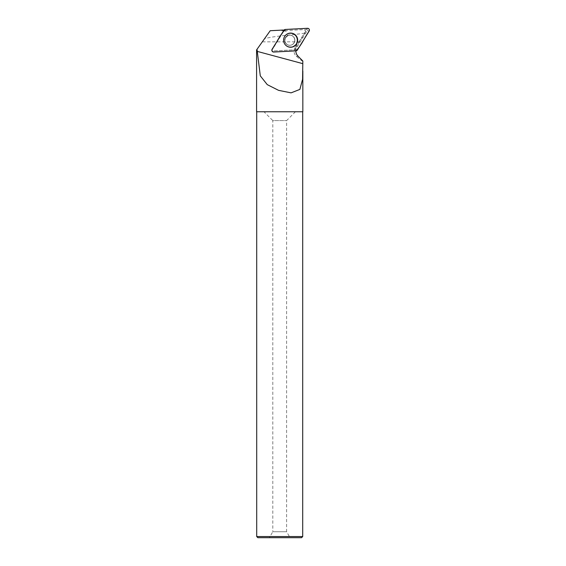 <?xml version="1.0" encoding="UTF-8"?>
<svg xmlns="http://www.w3.org/2000/svg" width="566" height="566" viewBox="0 0 566 566"><rect width="100%" height="100%" fill="white"/><g stroke="black" fill="none" stroke-linecap="round" stroke-linejoin="round"><path stroke-width="0.42" stroke-dasharray="2.83 2.12" d="M294.058 37.639A5.066 5.037 87 0 0 284.684 40.476A5.066 5.037 87 0 0 289.983 45.273A5.066 5.037 87 0 0 294.058 37.639M298.982 41.834L304.359 33.132C296.662 34.717 275.642 35.644 264.577 38.658L262.32 41.834L298.982 41.834L295.211 47.155L296.16 47.105A7.365 7.33 87 0 0 295.148 49.758A0.708 0.7 87 0 1 294.957 49.794L272.791 50.954A0.708 0.7 -93 0 1 272.161 49.879L283.913 30.96A0.708 0.7 -93 0 1 284.472 30.628L306.645 29.467A0.708 0.7 -93 0 1 307.274 30.55L295.516 49.461A0.708 0.7 -93 0 1 294.957 49.794L272.791 50.954A0.708 0.7 -93 0 1 272.161 49.879L283.884 30.387A1.712 1.698 -93 0 1 283.906 30.352A7.365 7.33 -93 0 1 283.87 30.338M305.888 31.455L304.756 30.274L305.888 31.455L296.16 47.105M256.589 111.757L302.831 111.757M302.831 71.012L302.831 66.576M257.014 49.299L262.32 41.834M302.831 61.022C302.704 61.538 300.546 59.954 296.365 56.26C293.733 53.72 293.351 50.685 295.211 47.155M304.359 33.132L305.633 31.463M304.756 30.274L305.18 30.246M264.577 38.658L270.223 30.72L280.524 30.182L284.889 31.314M294.759 40.214A5.066 5.037 87 0 0 289.452 35.156A5.066 5.037 87 0 0 284.684 40.476A5.066 5.037 87 0 0 289.983 45.273A5.066 5.037 87 0 0 294.759 40.214M283.906 30.352L284.04 30.812A7.365 7.33 87 0 0 286.842 31.208M284.04 30.812A0.708 0.7 87 0 0 283.913 30.96L283.884 30.316M295.862 50.869A7.365 7.33 -93 0 1 295.862 50.749A1.712 1.698 -93 0 1 295.827 50.756L273.661 51.916L272.791 50.954L273.76 52.03M283.884 30.387L272.126 49.299A1.712 1.698 87 0 0 273.661 51.916M256.709 111.757L302.711 111.757L256.709 111.757M302.711 536.547L256.709 536.547M269.352 537.7L290.068 537.7L269.352 537.7L272.805 531.722L286.615 531.722L272.805 531.722L272.805 120.586L286.615 120.586L272.805 120.586L263.975 111.757L295.445 111.757L263.975 111.757M301.565 537.7L257.855 537.7M285.964 45.457L284.479 43.688C282.972 40.745 283.276 38 285.377 35.453C282.774 39.061 282.95 42.365 285.887 45.386A6.905 6.87 87 0 0 297.27 40.179A6.905 6.87 87 0 0 285.37 35.46A6.905 6.87 87 0 0 285.887 45.386A6.919 6.884 -93 0 1 285.377 35.453A6.919 6.884 -93 0 1 295.049 35.064A6.919 6.884 -93 0 1 295.558 44.778A6.919 6.884 -93 0 1 285.901 45.4L286.014 45.499A7.004 6.969 -93 0 1 285.964 45.457A7.004 6.969 -93 0 1 285.434 35.389A7.004 6.969 -93 0 1 285.462 35.368M295.148 49.758L295.862 50.749M280.524 30.182L283.347 30.033M307.274 30.55L309.135 31.095M297.376 50.013L295.516 49.461M284.472 30.628L285.328 29.46M307.494 28.3L306.645 29.467M284.556 43.624A6.792 6.757 87 0 0 296.266 43.525A6.792 6.757 87 0 0 290.316 33.387A6.792 6.757 87 0 0 284.556 43.624M285.497 42.775A5.066 5.037 -93 0 1 289.58 35.149A5.066 5.037 -93 0 1 294.186 37.639A5.066 5.037 -93 0 1 290.11 45.266A5.066 5.037 -93 0 1 285.497 42.775M294.865 40.207A5.066 5.037 87 0 0 289.559 35.149A5.066 5.037 87 0 0 284.79 40.469A5.066 5.037 87 0 0 290.089 45.266A5.066 5.037 87 0 0 294.865 40.207M297.108 40.179A6.778 6.75 87 0 0 286.983 34.307A6.778 6.75 87 0 0 286.99 46.051A6.778 6.75 87 0 0 297.108 40.179M296.365 56.26L298.013 56.176M285.554 42.79C283.792 39.401 285.13 36.854 289.58 35.149L289.559 35.149C283.099 35.057 283.757 46.037 290.089 45.266L290.11 45.266C288.158 45.301 286.637 44.481 285.554 42.79M295.445 111.757L286.615 120.586L286.615 531.722L290.068 537.7"/><path stroke-width="0.85" d="M273.76 52.03L295.933 50.869A1.825 1.818 87 0 0 297.376 50.013L309.135 31.095A1.825 1.818 87 0 0 307.494 28.3L285.328 29.46A1.825 1.818 87 0 0 283.884 30.316L272.126 49.235A1.825 1.818 87 0 0 273.76 52.03M296.69 36.578A7.068 7.033 87 0 0 285.483 35.34A7.068 7.033 87 0 0 286.014 45.499A7.068 7.033 87 0 0 296.69 36.578M302.831 71.012L302.831 111.757L256.589 111.757L256.589 49.893L257.014 49.299L256.589 49.893M295.862 50.869A7.365 7.33 -93 0 0 298.013 56.176L302.831 61.022L302.584 79.318L299.874 89.4L291.073 92.859L278.557 90.341L267.265 84.638L260.296 75.858L257.014 49.299L270.223 30.72L283.347 30.033A7.365 7.33 -93 0 0 283.87 30.338M256.709 111.757L256.709 536.547L302.711 536.547L302.711 111.757M256.709 536.547L257.855 537.7L301.565 537.7L302.711 536.547M285.462 35.368A7.004 6.969 -93 0 1 295.233 35A7.004 6.969 -93 0 1 295.749 44.82A7.004 6.969 -93 0 1 285.993 45.478M285.335 29.46C279.894 34.816 276.689 42.839 272.126 49.235C271.56 50.82 272.112 51.754 273.767 52.03L295.926 50.869C301.367 45.513 304.572 37.49 309.135 31.095C309.701 29.51 309.149 28.576 307.494 28.3L285.335 29.46M302.831 63.668L257.021 51.329"/></g></svg>
